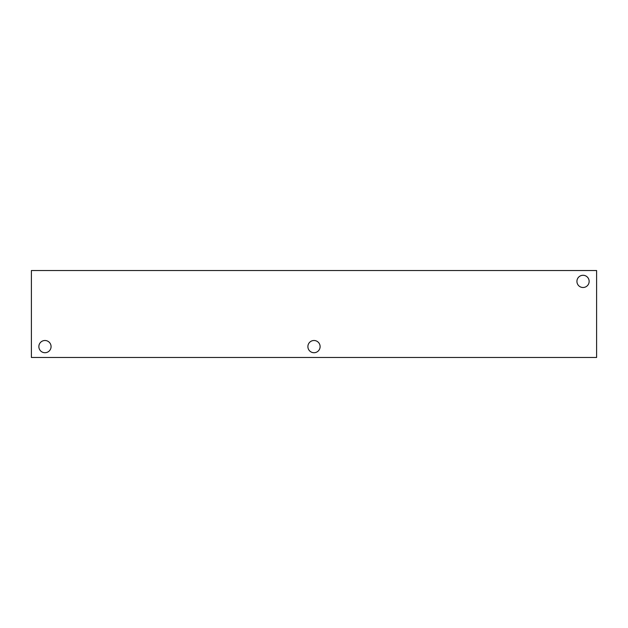 <?xml version="1.0" encoding="UTF-8"?>
<svg xmlns="http://www.w3.org/2000/svg" width="628" height="628" viewBox="0 0 628 628"><rect width="100%" height="100%" fill="white"/><g stroke="black" fill="none" stroke-linecap="round" stroke-linejoin="round"><path stroke-width="0.94" d="M596.6 357.473L31.4 357.473L31.4 270.527L596.6 270.527L596.6 357.473M576.928 281.391A6.107 6.107 0 0 1 586.089 276.1A6.107 6.107 0 0 1 586.089 286.682A6.107 6.107 0 0 1 576.928 281.391M38.858 346.609A6.107 6.107 0 0 1 48.018 341.318A6.107 6.107 0 0 1 48.018 351.9A6.107 6.107 0 0 1 38.858 346.609M307.893 346.609A6.107 6.107 0 0 1 317.054 341.318A6.107 6.107 0 0 1 317.054 351.9A6.107 6.107 0 0 1 307.893 346.609"/></g></svg>

